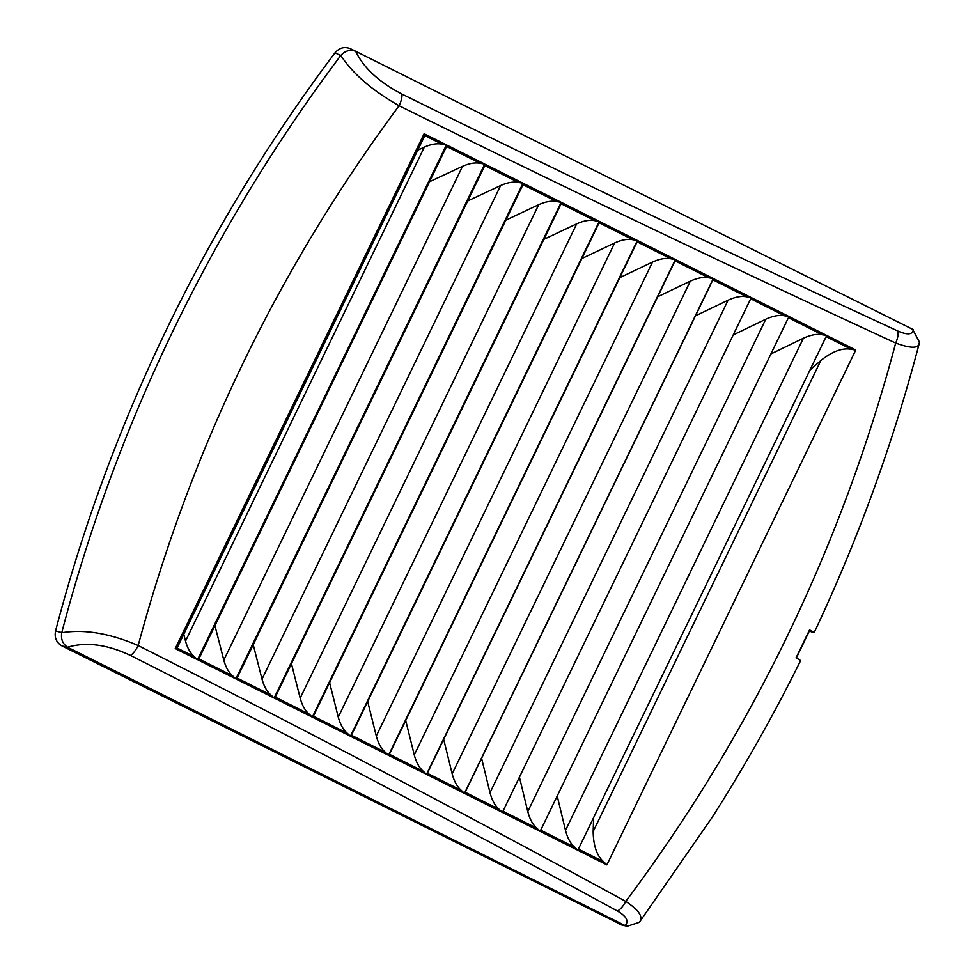 <?xml version="1.0" encoding="UTF-8"?>
<svg xmlns="http://www.w3.org/2000/svg" width="975" height="975" viewBox="0 0 975 975"><rect width="100%" height="100%" fill="white"/><g stroke="black" fill="none" stroke-linecap="round" stroke-linejoin="round"><path stroke-width="1.46" d="M502.344 812.333L499.09 809.287C495.032 805.764 491.997 800.231 490.011 792.699L481.601 758.294M502.405 812.394L751.274 297.582L746.813 296.839A10418.826 377.483 -154.2 0 0 712.896 279.825M695.48 315.851L728.093 300.202C735.321 296.887 741.561 295.766 746.813 296.839M809.75 629.947L814.113 632.726L809.348 631.069M621.952 925.031L61.937 645.901C56.392 642.61 54.259 637.626 55.563 630.935A1573.126 1483.621 109.9 0 1 335.022 52.821L340.714 55.599A1572.504 1483.036 109.9 0 0 61.778 632.592L61.742 632.738C60.743 639.064 62.68 643.902 67.555 647.229L625.194 925.592C629.131 921.18 626.535 916.317 617.407 911.003A13.272 5.18 -61.4 0 0 625.767 901.412C638.454 909.773 643.171 916.463 639.905 921.485L711.969 817.647A1572.504 1483.036 109.9 0 0 800.633 660.587L796.136 657.662L809.603 629.801M578.394 849.091A10418.826 377.483 25.8 0 1 603.671 861.79C596.895 855.867 593.397 845.776 593.166 831.517L593.641 817.513M809.908 370.134L820.852 360.518C832.418 351.329 842.595 347.6 851.407 349.342A10418.826 377.483 -154.2 0 0 826.118 336.643M603.671 861.79L606.889 864.874L855.77 350.037L851.407 349.342M340.714 55.599L340.811 55.465C352.694 73.673 372.121 90.431 399.104 105.751C278.18 268.71 191.197 448.634 138.17 645.523C109.712 633.263 84.228 629.009 61.742 632.738M335.022 52.821C339.446 47.69 344.626 46.349 350.586 48.799L355.643 51.285C363.517 67.787 378.909 82.022 401.834 94.014A13.272 4.509 116.3 0 1 399.104 105.751C564.915 187.663 730.446 266.772 895.696 343.042C841.401 547.109 751.42 733.224 625.767 901.412C465.782 814.235 303.262 728.934 138.17 645.523A13.272 4.497 -63.2 0 1 130.443 655.419C107.055 644.39 86.093 641.66 67.555 647.229M502.966 811.224A10418.826 377.483 25.8 0 1 536.908 828.263L540.126 831.346A10419.264 377.496 -154.2 0 0 502.393 812.407A10419.264 377.496 -154.2 0 0 502.32 812.37A10419.264 377.496 -154.2 0 0 464.6 793.443L713.481 278.606A10419.264 377.496 25.8 0 1 751.274 297.57L751.189 297.57M427.318 773.285A10418.826 377.483 25.8 0 1 461.212 790.286L464.441 793.37A10419.264 377.496 25.8 0 0 426.745 774.467L675.626 259.63A10419.264 377.496 -154.2 0 1 713.322 278.533L708.935 277.838A10418.826 377.483 -154.2 0 0 675.041 260.837M389.391 754.284A10418.826 377.483 25.8 0 1 423.272 771.249L426.502 774.345A10419.264 377.496 25.8 0 0 388.83 755.454L637.711 240.618A10419.264 377.496 -154.2 0 1 675.382 259.508L670.995 258.814A10418.826 377.483 -154.2 0 0 637.126 241.837M351.414 735.247A10418.826 377.483 25.8 0 1 385.259 752.2L388.501 755.296A10419.264 377.496 25.8 0 0 350.842 736.43L599.722 221.593A10419.264 377.496 -154.2 0 1 637.382 240.459L632.982 239.765A10418.826 377.483 -154.2 0 0 599.138 222.8M313.365 716.198A10418.826 377.483 25.8 0 1 347.185 733.139L350.439 736.223A10419.264 377.496 25.8 0 0 312.804 717.381L561.685 202.544A10419.264 377.496 -154.2 0 1 599.32 221.386L594.921 220.691A10418.826 377.483 -154.2 0 0 561.1 203.751M275.267 697.125A10418.826 377.483 25.8 0 1 309.063 714.041L312.305 717.137A10419.264 377.496 25.8 0 0 274.694 698.307L523.575 183.471A10419.264 377.496 -154.2 0 1 561.186 202.3L556.786 201.593A10418.826 377.483 -154.2 0 0 522.99 184.677M237.096 678.027A10418.826 377.483 25.8 0 1 270.855 694.919L274.121 698.015A10419.264 377.496 25.8 0 0 236.523 679.209L485.404 164.373A10419.264 377.496 -154.2 0 1 523.002 183.178L518.59 182.471A10418.826 377.483 -154.2 0 0 484.819 165.579M198.863 658.905A10418.826 377.483 25.8 0 1 232.598 675.785L235.865 678.88A10419.264 377.496 25.8 0 0 198.291 660.087L447.172 145.251A10419.264 377.496 -154.2 0 1 484.746 164.044L480.334 163.337A10418.826 377.483 -154.2 0 0 446.587 146.469M340.811 55.465C345.15 50.761 350.086 49.359 355.643 51.285L912.624 329.294L919.437 342.079L918.986 344.48C904.885 398.08 888.164 450.877 868.81 502.881A1572.504 1483.036 109.9 0 1 814.113 632.726M356.168 51.517L350.586 48.799M625.194 925.592L627.242 926.25L639.198 922.35L640.173 921.156M61.778 632.592L55.563 630.935M401.834 94.014C567.438 175.817 732.761 254.816 897.792 330.988A13.272 5.216 114.8 0 1 895.696 343.042C909.894 348.258 917.694 348.575 919.072 343.992M770.908 353.962L803.4 338.24C810.737 334.852 817.074 333.706 822.388 334.778A10418.826 377.483 -154.2 0 0 788.422 317.716M733.224 334.925L765.777 319.227C773.065 315.888 779.354 314.742 784.631 315.815A10418.826 377.483 -154.2 0 0 750.689 298.777M657.674 296.766L690.337 281.141C697.503 277.875 703.706 276.778 708.935 277.838M619.808 277.643L652.519 262.068C659.636 258.838 665.791 257.753 670.995 258.814M581.88 258.509L614.652 242.97C621.697 239.777 627.815 238.717 632.982 239.765M543.892 239.338L576.712 223.848C583.708 220.703 589.778 219.643 594.921 220.691M505.842 220.155L538.7 204.701C545.647 201.593 551.679 200.558 556.786 201.593M467.72 200.947L500.638 185.543C507.524 182.471 513.508 181.447 518.59 182.471M429.548 181.716L462.516 166.347C469.341 163.312 475.276 162.313 480.334 163.337M417.775 150.174L424.32 147.14C431.084 144.142 436.983 143.154 442.004 144.178L446.428 144.885L197.547 659.722L194.281 656.626C190.381 653.262 187.468 648.095 185.53 641.099L183.763 634.262M175.232 648.558L424.113 133.733L424.222 136.841L177.669 646.852L175.232 648.558A10419.264 377.496 25.8 0 1 197.547 659.722M540.698 830.164A10418.826 377.483 25.8 0 1 574.665 847.226L577.834 850.261L826.703 335.437L822.388 334.778M574.665 847.226C570.546 843.655 567.499 838.025 565.5 830.359L557.225 795.99M536.908 828.263C532.825 824.716 529.778 819.146 527.78 811.541L519.443 777.148M232.598 675.785C228.686 672.409 225.761 667.193 223.811 660.136L214.939 625.645M270.855 694.919C266.918 691.531 263.981 686.266 262.019 679.136L253.22 644.658M309.063 714.041C305.102 710.629 302.14 705.315 300.178 698.124L291.44 663.658M347.185 733.139C343.212 729.69 340.238 724.34 338.264 717.088L329.599 682.622M385.259 752.2C381.249 748.739 378.263 743.352 376.301 736.015L367.697 701.573M423.272 771.249C419.238 767.776 416.24 762.328 414.265 754.93L405.722 720.501M461.212 790.286C457.165 786.776 454.143 781.292 452.168 773.821L443.698 739.403M751.274 297.57A10419.264 377.496 25.8 0 1 789.007 316.509L540.126 831.346A10419.264 377.496 -154.2 0 1 577.846 850.285A10419.264 377.496 25.8 0 1 606.889 864.874M855.77 350.037A10419.264 377.496 -154.2 0 0 826.727 335.449A10419.264 377.496 25.8 0 0 789.007 316.509L784.631 315.815M465.173 792.273A10418.826 377.483 25.8 0 1 499.09 809.287M728.093 300.202L490.011 792.699M820.852 360.518L593.166 831.517M713.322 278.533L464.441 793.37M675.382 259.508L426.502 774.345M637.382 240.459L388.501 755.296M599.32 221.386L350.439 736.223M561.186 202.3L312.305 717.137M523.002 183.178L274.121 698.015M484.746 164.044L235.865 678.88M446.428 144.885A10419.264 377.496 -154.2 0 0 424.113 133.733M897.792 330.988C907.469 335.181 912.624 334.73 913.283 329.648M619.137 924.044L624.512 925.287M68.153 647.558L61.937 645.901M617.407 911.003C457.641 823.924 295.315 738.733 130.443 655.419M424.503 135.428A10418.826 377.483 25.8 0 1 442.004 144.178M803.4 338.24L565.5 830.359M194.281 656.626A10418.826 377.483 -154.2 0 0 176.78 647.875M765.777 319.227L527.78 811.541M690.337 281.141L452.168 773.821M652.519 262.068L414.265 754.93M614.652 242.97L376.301 736.015M576.712 223.848L338.264 717.088M538.7 204.701L300.178 698.124M500.638 185.543L262.019 679.136M462.516 166.347L223.811 660.136M424.32 147.14L185.53 641.099M809.872 629.972L796.417 657.82M627.242 926.25L621.77 924.995"/></g></svg>
